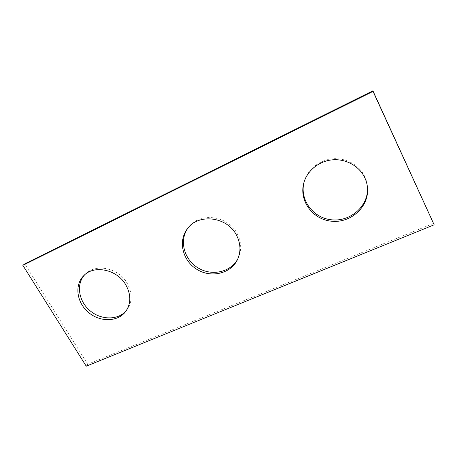 <?xml version="1.0" encoding="UTF-8"?>
<svg xmlns="http://www.w3.org/2000/svg" width="457" height="457" viewBox="0 0 457 457"><rect width="100%" height="100%" fill="white"/><g stroke="black" fill="none" stroke-linecap="round" stroke-linejoin="round"><path stroke-width="0.34" stroke-dasharray="2.29 1.71" d="M433.636 223.342L87.721 364.235L24.747 263.883M86.242 366.188L87.721 364.235M237.897 258.719L238.28 257.948C241.782 250.11 241.456 242.073 237.297 233.83C228.197 215.287 199.303 211.78 188.41 227.46L187.896 228.152M126.275 310.691L126.96 309.84C132.399 301.974 132.496 293.154 127.252 283.386C118.751 267.985 95.724 263.021 85.373 274.086L84.608 274.88M304.213 181.618L304.379 181.041C307.967 169.176 319.574 159.893 332.793 158.79C346.006 157.665 359.253 164.994 364.686 176.465C366.337 179.955 367.274 183.605 367.491 187.416L367.519 188.021M237.537 259.502L238.28 257.948M187.359 228.826L188.41 227.46M125.635 311.583L126.96 309.84M83.797 275.634L85.373 274.086M367.559 188.632L367.491 187.416M304.031 182.194L304.379 181.041"/><path stroke-width="0.69" d="M22.85 265.351L86.242 366.188L434.15 224.804L372.912 90.812L24.747 263.883L22.85 265.351L373.021 91.406L372.912 90.812M434.15 224.804L373.021 91.406M236.537 235.258C227.38 216.607 198.304 213.065 187.359 228.826C177.75 241.187 182.686 260.873 196.996 269.441C211.145 278.273 230.911 273.692 237.537 259.502C241.062 251.63 240.725 243.547 236.537 235.258M187.896 228.152C178.978 240.508 184.034 259.502 197.967 267.853C211.745 276.445 230.962 272.292 237.897 258.719M125.904 285.002C117.346 269.521 94.193 264.523 83.797 275.634C74.24 284.894 76.656 302.5 88.344 312.32C99.877 322.311 117.723 322.122 125.635 311.583C131.096 303.682 131.182 294.822 125.904 285.002M84.608 274.88C75.925 284.3 78.61 301.117 89.863 310.594C100.986 320.226 118.089 320.408 126.275 310.691M364.737 177.613C366.394 181.126 367.337 184.799 367.559 188.632C368.765 207.495 350.108 223.553 331.125 221.171C312.097 219.234 298.472 199.96 304.031 182.194C307.635 170.261 319.323 160.927 332.627 159.819C345.926 158.688 359.265 166.074 364.737 177.613M367.519 188.021C368.308 206.553 349.925 222.096 331.296 219.777C312.622 217.875 299.118 199.155 304.213 181.618"/></g></svg>
